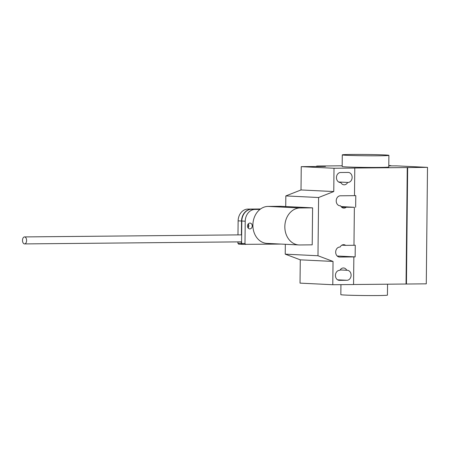 <?xml version="1.0" encoding="UTF-8"?>
<svg xmlns="http://www.w3.org/2000/svg" width="450" height="450" viewBox="0 0 450 450"><rect width="100%" height="100%" fill="white"/><g stroke="black" fill="none" stroke-linecap="round" stroke-linejoin="round"><path stroke-width="0.67" d="M247.939 227.722A2.914 2.357 92.8 0 0 248.546 225.793A2.914 2.357 92.8 0 0 248.119 224.089M242.308 244.333L238.635 244.17L237.887 243.242L237.904 241.886M260.533 208.98L247.703 209.104A11.818 9.574 92.8 0 0 238.123 220.854L237.977 234.894M241.391 234.861L241.532 221.018A11.818 9.574 -87.2 0 1 251.111 209.267L247.703 209.104M251.111 209.267L260.263 209.183M241.532 221.018L238.123 220.854M242.049 244.333L241.301 243.411L237.887 243.242M241.301 243.411L241.318 241.852M252.231 225.973A2.914 2.357 92.8 0 0 250.014 223.088A2.914 2.357 92.8 0 0 247.511 226.018A2.914 2.357 92.8 0 0 249.727 228.904A2.914 2.357 92.8 0 0 249.84 228.909A2.914 2.357 92.8 0 0 252.231 225.973M248.265 223.903A2.914 2.357 -87.2 0 1 248.822 225.804A2.914 2.357 -87.2 0 1 248.068 227.919M281.126 244.08L242.319 244.35L241.571 243.422L241.808 221.029A11.818 9.574 92.8 0 1 251.387 209.284L260.241 209.199M245.734 244.513L244.986 243.591L245.222 221.197A11.818 9.574 -87.2 0 1 254.796 209.447L251.387 209.284M254.796 209.447L259.982 209.402M245.222 221.197L241.808 221.029M244.986 243.591L241.571 243.422M24.587 236.919A3.493 2.047 -90.5 0 0 24.514 236.919A3.493 2.047 -90.5 0 0 22.5 240.373A3.493 2.047 -90.5 0 0 24.514 243.911A3.493 2.047 -90.5 0 0 24.581 243.911A3.493 2.047 -90.5 0 0 26.595 240.458A3.493 2.047 -90.5 0 0 24.587 236.919M252.906 226.192A13.984 11.329 -87.2 0 1 253.102 222.182M268.082 206.421A18.501 14.985 92.8 0 0 252.9 224.618A18.501 14.985 92.8 0 0 266.985 243.394L298.924 244.946A18.501 14.985 -87.2 0 1 284.839 226.176A18.501 14.985 -87.2 0 1 300.015 207.973L312.598 207.855L280.659 206.297L268.082 206.421L300.015 207.973M312.598 207.855L312.21 244.839L299.632 244.963A18.501 14.985 -87.2 0 1 298.924 244.946M340.937 284.648L340.83 294.637A23.304 0.641 0.6 0 0 353.526 295.346A23.304 0.641 0.6 0 0 377.781 295.549A23.304 0.641 0.6 0 0 387.433 295.127L387.551 284.181M379.243 155.784A23.304 0.641 0.6 0 0 388.901 155.362A23.304 0.641 0.6 0 0 376.206 154.654A23.304 0.641 0.6 0 0 351.945 154.451A23.304 0.641 0.6 0 0 342.293 154.873A23.304 0.641 0.6 0 0 354.988 155.582A23.304 0.641 0.6 0 0 379.243 155.784M388.901 155.362L388.777 167.006A23.304 0.641 -179.4 0 1 379.125 167.428A23.304 0.641 -179.4 0 1 354.864 167.226A23.304 0.641 -179.4 0 1 342.169 166.523L342.293 154.873M347.676 182.453A5.012 4.061 -87.2 0 1 344.031 184.809A5.012 4.061 -87.2 0 1 340.813 182.514L340.47 182.52A5.012 4.061 -87.2 0 1 340.279 182.514A5.012 4.061 -87.2 0 1 336.459 177.429A5.012 4.061 -87.2 0 1 340.571 172.502L348.126 172.429A5.012 4.061 -87.2 0 1 348.317 172.434A5.012 4.061 -87.2 0 1 352.131 177.519A5.012 4.061 -87.2 0 1 348.024 182.447L338.664 182.008M340.813 182.514L339.868 182.469M346.759 270.27L347.102 270.264A5.012 4.061 -87.2 0 1 347.293 270.27A5.012 4.061 -87.2 0 1 351.107 275.355A5.012 4.061 -87.2 0 1 347.001 280.282L339.441 280.356A5.012 4.061 -87.2 0 1 339.249 280.35A5.012 4.061 -87.2 0 1 335.436 275.265A5.012 4.061 -87.2 0 1 339.548 270.338L339.896 270.332A5.012 4.061 -87.2 0 1 343.541 267.975A5.012 4.061 -87.2 0 1 346.759 270.27L340.116 269.944M285.328 244.282L285.227 254.154L300.274 259.836L300.032 283.129L332.786 284.726L353.565 284.529L353.852 256.922L339.688 257.057A5.012 4.061 -87.2 0 1 339.497 257.057A5.012 4.061 -87.2 0 1 335.683 251.972A5.012 4.061 -87.2 0 1 339.789 247.044L340.138 247.039A5.012 4.061 -87.2 0 1 343.783 244.682A5.012 4.061 -87.2 0 1 345.656 245.357L353.976 245.278L354.369 207.309L341.601 207.169M300.274 259.836L333.034 261.433L332.786 284.726M341.038 206.561L354.369 207.309M346.056 207.388A5.012 4.061 -87.2 0 1 343.783 208.102A5.012 4.061 -87.2 0 1 340.571 205.808L340.223 205.813A5.012 4.061 -87.2 0 1 340.031 205.808A5.012 4.061 -87.2 0 1 336.218 200.722A5.012 4.061 -87.2 0 1 340.329 195.795L354.493 195.66L354.786 168.058L354.375 168.036L407.666 167.558L406.446 284.023L426.279 283.838L427.5 167.366L396.787 165.87L388.789 165.864M339.626 205.763L340.571 205.808M341.859 245.171L345.656 245.357M353.976 245.256L355.264 245.239L355.146 256.888L353.852 256.922M337.191 256.016L355.146 256.888M354.493 195.638L355.787 195.626L355.663 207.27M333.765 191.548L334.007 168.255L301.252 166.657L301.005 189.956L333.765 191.548L318.594 197.516L285.834 195.919L285.722 206.544M301.005 189.956L285.834 195.919M333.034 261.433L317.981 255.752L318.594 197.516M285.227 254.154L317.981 255.752M334.007 168.255L354.786 168.058M301.252 166.657L325.423 166.433L317.239 166.033L342.18 165.797M317.239 166.033A2.329 1.89 92.8 0 0 316.086 166.517M353.565 284.507L406.446 284.023M406.041 284.006L407.261 167.535M388.789 165.69L390.842 165.634L388.794 165.482M407.666 167.558L427.5 167.366M340.47 182.52L340.088 182.498M348.024 182.447L338.631 181.991M347.001 280.282L337.601 279.821M339.441 280.356L339.064 280.333M339.84 205.796L340.223 205.813M339.306 257.04L339.688 257.057M241.661 234.861L24.514 236.919M241.588 241.852L24.581 243.911"/></g></svg>
